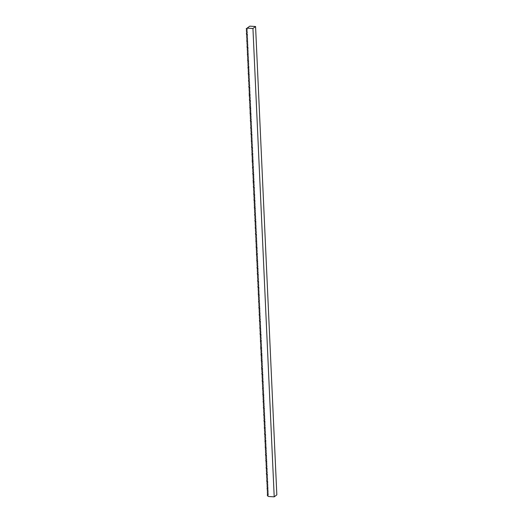 <?xml version="1.0" encoding="UTF-8"?>
<svg xmlns="http://www.w3.org/2000/svg" width="523" height="523" viewBox="0 0 523 523"><rect width="100%" height="100%" fill="white"/><g stroke="black" fill="none" stroke-linecap="round" stroke-linejoin="round"><path stroke-width="0.78" d="M247.17 28.504L247.15 28.124L252.942 28.49L274.209 496.85L268.417 496.484L267.364 495.654L267.345 495.255L268.351 494.941L267.292 494.183L268.266 493.156L267.207 492.313L268.201 491.685L267.142 490.842L268.136 490.214L267.076 489.371L268.07 488.744L267.031 488.299L267.998 487.273L266.946 486.429L267.933 485.802L266.874 484.958L267.868 484.331L266.808 483.487L267.802 482.86L266.743 482.016L267.75 481.696L266.691 480.938L267.665 479.918L266.606 479.075L267.599 478.447L266.54 477.604L267.534 476.976L266.475 476.133L267.469 475.499L266.41 474.655L267.416 474.341L266.357 473.583L267.331 472.557L266.272 471.713L267.266 471.086L266.207 470.242L267.201 469.615L266.142 468.771L267.148 468.451L266.089 467.699L267.063 466.673L266.004 465.83L266.998 465.202L265.939 464.359L266.933 463.731L265.874 462.888L266.867 462.26L265.808 461.417L266.815 461.096L265.756 460.338L266.73 459.318L265.671 458.475L266.665 457.847L265.606 457.004L266.599 456.376L265.54 455.533L266.547 455.213L265.488 454.454L266.462 453.428L265.403 452.585L266.397 451.957L265.338 451.114L266.331 450.486L265.272 449.643L266.266 449.015L265.207 448.172L266.214 447.851L265.154 447.1L266.129 446.073L265.069 445.23L266.063 444.602L265.004 443.759L265.998 443.131L264.939 442.288L265.932 441.66L264.886 441.209L265.874 440.497L264.808 439.346L265.795 438.719L264.736 437.875L265.73 437.248L264.671 436.404L265.664 435.777L264.605 434.933L265.612 434.613L264.553 433.855L265.527 432.828L264.468 431.985L265.462 431.357L264.403 430.514L265.396 429.886L264.337 429.043L265.331 428.415L264.285 427.971L264.272 427.572L265.272 427.252L264.207 426.101L265.194 425.474L264.135 424.63L265.128 424.003L264.069 423.159L265.063 422.532L264.004 421.688L265.011 421.368L263.952 420.61L264.926 419.59L263.867 418.746L264.86 418.119L263.801 417.276L264.795 416.648L263.736 415.805L264.73 415.177L263.69 414.726L264.658 413.7L263.605 412.863L264.592 412.229L263.533 411.385L264.527 410.758L263.468 409.914L264.461 409.287L263.402 408.443L264.409 408.13L263.35 407.371L264.324 406.345L263.265 405.502L264.259 404.874L263.2 404.031L264.193 403.403L263.134 402.56L264.128 401.932L263.089 401.481L264.056 400.461L263.004 399.618L263.991 398.99L262.932 398.147L263.925 397.519L262.866 396.676L263.86 396.048L262.801 395.205L263.808 394.885L262.749 394.126L263.723 393.1L262.664 392.263L263.657 391.629L262.598 390.786L263.592 390.158L262.533 389.315L263.527 388.687L262.487 388.243L263.455 387.216L262.402 386.373L263.389 385.745L262.33 384.902L263.324 384.274L262.265 383.431L263.259 382.803L262.2 381.96L263.206 381.64L262.147 380.881L263.121 379.861L262.062 379.018L263.056 378.39L261.997 377.547L262.991 376.92L261.931 376.076L262.925 375.449L261.866 374.605L262.873 374.285L261.814 373.527L262.788 372.507L261.729 371.663L262.723 371.029L261.663 370.186L262.657 369.558L261.618 369.114L261.598 368.715L262.605 368.401L261.546 367.643L262.52 366.616L261.461 365.773L262.454 365.146L261.395 364.302L262.389 363.675L261.33 362.831L262.324 362.204L261.265 361.36L262.271 361.04L261.212 360.282L262.186 359.262L261.127 358.418L262.121 357.791L261.062 356.948L262.056 356.32L260.997 355.477L262.003 355.156L260.944 354.398L261.931 353.685L260.866 352.535L261.853 351.907L260.794 351.064L261.788 350.43L260.729 349.586L261.722 348.959L260.683 348.514L260.663 348.115L261.67 347.802L260.611 347.043L261.585 346.017L260.526 345.173L261.52 344.546L260.461 343.703L261.454 343.075L260.395 342.232L261.389 341.604L260.343 341.153L261.33 340.44L260.264 339.29L261.252 338.662L260.192 337.819L261.186 337.191L260.127 336.348L261.121 335.72L260.062 334.877L261.069 334.557L260.009 333.798L260.984 332.778L259.924 331.935L260.918 331.307L259.859 330.464L260.853 329.83L259.794 328.993L260.787 328.359L259.748 327.914L260.716 326.888L259.663 326.045L260.65 325.417L259.591 324.574L260.585 323.946L259.526 323.103L260.519 322.475L259.46 321.632L260.467 321.312L259.408 320.553L260.382 319.533L259.323 318.69L260.317 318.062L259.258 317.219L260.251 316.592L259.192 315.748L260.186 315.121L259.147 314.669L260.114 313.65L259.062 312.806L260.049 312.179L258.99 311.335L259.983 310.708L258.924 309.864L259.918 309.23L258.859 308.393L259.866 308.073L258.807 307.315L259.781 306.288L258.722 305.445L259.715 304.817L258.656 303.974L259.65 303.347L258.591 302.503L259.585 301.876L258.545 301.431L259.513 300.405L258.46 299.561L259.447 298.934L258.388 298.09L259.382 297.463L258.323 296.619L259.316 295.992L258.257 295.149L259.264 294.828L258.205 294.07L259.179 293.05L258.12 292.207L259.114 291.579L258.055 290.736L259.048 290.108L257.989 289.265L258.983 288.631L257.924 287.794L258.931 287.473L257.872 286.715L258.846 285.689L257.787 284.845L258.78 284.218L257.721 283.374L258.715 282.747L257.656 281.904L258.663 281.583L257.604 280.831L258.578 279.805L257.519 278.962L258.512 278.334L257.453 277.491L258.447 276.863L257.388 276.02L258.382 275.392L257.323 274.549L258.329 274.229L257.27 273.47L258.244 272.45L257.185 271.607L258.179 270.979L257.12 270.136L258.114 269.508L257.055 268.665L258.061 268.345L257.002 267.586L257.976 266.56L256.924 265.717L257.911 265.089L256.852 264.246L257.846 263.618L256.786 262.775L257.78 262.147L256.721 261.304L257.728 260.984L256.669 260.232L257.643 259.205L256.584 258.362L257.578 257.734L256.518 256.891L257.512 256.263L256.453 255.42L257.447 254.793L256.401 254.341L257.388 253.629L256.322 252.478L257.309 251.851L256.25 251.007L257.244 250.38L256.185 249.536L257.179 248.909L256.12 248.065L257.126 247.745L256.067 246.987L257.041 245.96L255.982 245.117L256.976 244.489L255.917 243.646L256.911 243.018L255.852 242.175L256.845 241.548L255.799 241.103L256.773 240.077L255.721 239.233L256.708 238.606L255.649 237.762L256.643 237.135L255.584 236.291L256.577 235.664L255.518 234.82L256.525 234.5L255.466 233.742L256.44 232.722L255.381 231.879L256.375 231.251L255.316 230.408L256.309 229.78L255.25 228.937L256.244 228.309L255.204 227.858L256.172 226.838L255.119 225.995L256.107 225.361L255.047 224.524L256.041 223.89L254.982 223.046L255.976 222.419L254.917 221.575L255.924 221.262L254.864 220.503L255.839 219.477L254.779 218.634L255.773 218.006L254.714 217.163L255.708 216.535L254.649 215.692L255.642 215.064L254.603 214.613L255.57 213.593L254.518 212.75L255.505 212.122L254.446 211.279L255.44 210.651L254.381 209.808L255.374 209.18L254.315 208.337L255.322 208.017L254.263 207.258L255.237 206.239L254.178 205.395L255.172 204.761L254.113 203.924L255.106 203.29L254.047 202.447L255.041 201.819L253.982 200.976L254.989 200.662L253.93 199.904L254.904 198.877L253.845 198.034L254.838 197.406L253.779 196.563L254.773 195.935L253.714 195.092L254.721 194.772L253.662 194.013L254.636 192.994L253.577 192.15L254.57 191.523L253.511 190.679L254.505 190.052L253.446 189.208L254.44 188.581L253.38 187.737L254.387 187.417L253.328 186.659L254.302 185.639L253.243 184.796L254.237 184.161L253.178 183.325L254.171 182.69L253.132 182.246L253.112 181.847L254.119 181.533L253.06 180.775L254.034 179.749L252.982 178.905L253.969 178.278L252.91 177.434L253.903 176.807L252.844 175.963L253.838 175.336L252.779 174.492L253.786 174.172L252.727 173.414L253.701 172.394L252.642 171.551L253.635 170.923L252.576 170.08L253.57 169.452L252.511 168.609L253.505 167.981L252.459 167.53L253.446 166.817L252.38 165.667L253.367 165.039L252.308 164.196L253.302 163.562L252.243 162.725L253.237 162.091L252.197 161.646L252.178 161.247L253.184 160.934L252.125 160.175L253.099 159.149L252.04 158.306L253.034 157.678L251.975 156.835L252.969 156.207L251.909 155.364L252.903 154.736L251.857 154.292L251.844 153.893L252.844 153.572L251.779 152.422L252.766 151.794L251.707 150.951L252.701 150.323L251.641 149.48L252.635 148.852L251.576 148.009L252.583 147.689L251.524 146.93L252.498 145.91L251.439 145.067L252.432 144.44L251.373 143.596L252.367 142.969L251.308 142.125L252.302 141.491L251.262 141.047L252.23 140.02L251.177 139.177L252.164 138.549L251.105 137.706L252.099 137.078L251.04 136.235L252.034 135.607L250.975 134.764L251.981 134.444L250.922 133.692L251.896 132.665L250.837 131.822L251.831 131.195L250.772 130.351L251.766 129.724L250.707 128.88L251.7 128.253L250.661 127.802L251.628 126.782L250.576 125.938L251.563 125.311L250.504 124.467L251.498 123.84L250.439 122.997L251.432 122.369L250.373 121.526L251.38 121.205L250.321 120.447L251.295 119.421L250.236 118.577L251.23 117.95L250.171 117.106L251.164 116.479L250.105 115.635L251.099 115.008L250.04 114.164L251.047 113.844L249.987 113.092L250.962 112.066L249.902 111.222L250.896 110.595L249.837 109.752L250.831 109.124L249.772 108.281L250.779 107.96L249.719 107.202L250.694 106.182L249.634 105.339L250.628 104.711L249.569 103.868L250.563 103.24L249.504 102.397L250.497 101.769L249.438 100.926L250.445 100.606L249.386 99.847L250.36 98.821L249.301 97.978L250.295 97.35L249.236 96.507L250.229 95.879L249.19 95.434L249.17 95.036L250.177 94.722L249.118 93.963L250.092 92.937L249.033 92.094L250.027 91.466L248.968 90.623L249.961 89.995L248.902 89.152L249.896 88.524L248.837 87.681L249.844 87.361L248.785 86.602L249.759 85.582L248.7 84.739L249.693 84.111L248.634 83.268L249.628 82.641L248.569 81.797L249.563 81.17L248.517 80.719L249.491 79.692L248.438 78.855L249.425 78.221L248.366 77.378L249.36 76.75L248.301 75.907L249.294 75.279L248.235 74.436L249.242 74.122L248.183 73.364L249.157 72.337L248.098 71.494L249.092 70.867L248.033 70.023L249.026 69.396L247.967 68.552L248.961 67.925L247.915 67.474L248.902 66.761L247.837 65.61L248.824 64.983L247.765 64.139L248.758 63.512L247.699 62.668L248.693 62.041L247.634 61.198L248.641 60.877L247.582 60.119L248.556 59.092L247.497 58.256L248.49 57.622L247.431 56.778L248.425 56.151L247.366 55.307L248.36 54.68L247.32 54.235L248.288 53.209L247.235 52.365L248.222 51.738L247.163 50.894L248.157 50.267L247.098 49.423L248.092 48.796L247.033 47.953L248.039 47.632L246.98 46.874L247.954 45.854L246.895 45.011L247.889 44.383L246.83 43.54L247.824 42.912L246.764 42.069L247.758 41.441L246.719 40.99L247.686 39.97L246.634 39.127L247.621 38.499L246.562 37.656L247.556 37.022L246.496 36.179L247.49 35.551L246.431 34.708L247.438 34.394L246.379 33.635L247.353 32.609L246.294 31.766L247.287 31.138L246.228 30.295L247.222 29.667L246.163 28.824L247.17 28.504M252.942 28.49L255.57 26.516L249.778 26.15L247.15 28.124M255.57 26.516L276.837 494.876L274.209 496.85M246.163 28.824L248.883 26.823M268.234 494.588L267.345 495.255M268.168 493.117L267.279 493.784M268.103 491.646L267.207 492.313M268.038 490.175L267.142 490.842M267.966 488.704L267.076 489.371M267.9 487.233L267.011 487.9M267.835 485.756L266.946 486.429M267.769 484.285L266.874 484.958M267.704 482.814L266.808 483.487M267.632 481.343L266.743 482.016M267.567 479.872L266.678 480.545M267.501 478.401L266.606 479.075M267.436 476.93L266.54 477.604M267.371 475.459L266.475 476.133M267.299 473.988L266.41 474.655M267.233 472.517L266.344 473.184M267.168 471.046L266.272 471.713M267.103 469.576L266.207 470.242M267.031 468.105L266.142 468.771M266.965 466.634L266.076 467.3M266.9 465.156L266.004 465.83M266.835 463.685L265.939 464.359M266.769 462.214L265.874 462.888M266.697 460.743L265.808 461.417M266.632 459.272L265.743 459.946M266.567 457.802L265.671 458.475M266.501 456.331L265.606 457.004M266.429 454.86L265.54 455.533M266.364 453.389L265.475 454.056M266.299 451.918L265.403 452.585M266.233 450.447L265.338 451.114M266.168 448.976L265.272 449.643M266.096 447.505L265.207 448.172M266.03 446.034L265.141 446.701M265.965 444.557L265.069 445.23M265.9 443.086L265.004 443.759M265.828 441.615L264.939 442.288M265.762 440.144L264.873 440.817M265.697 438.673L264.808 439.346M265.632 437.202L264.736 437.875M265.566 435.731L264.671 436.404M265.494 434.26L264.605 434.933M265.429 432.789L264.54 433.462M265.364 431.318L264.468 431.985M265.298 429.847L264.403 430.514M265.226 428.376L264.337 429.043M265.161 426.905L264.272 427.572M265.096 425.434L264.207 426.101M265.03 423.957L264.135 424.63M264.965 422.486L264.069 423.159M264.893 421.015L264.004 421.688M264.828 419.544L263.938 420.217M264.762 418.073L263.867 418.746M264.697 416.602L263.801 417.276M264.625 415.131L263.736 415.805M264.56 413.66L263.67 414.334M264.494 412.189L263.605 412.863M264.429 410.718L263.533 411.385M264.363 409.248L263.468 409.914M264.292 407.777L263.402 408.443M264.226 406.306L263.337 406.972M264.161 404.835L263.265 405.502M264.095 403.357L263.2 404.031M264.023 401.886L263.134 402.56M263.958 400.415L263.069 401.089M263.893 398.944L263.004 399.618M263.827 397.473L262.932 398.147M263.762 396.003L262.866 396.676M263.69 394.532L262.801 395.205M263.625 393.061L262.736 393.734M263.559 391.59L262.664 392.263M263.494 390.119L262.598 390.786M263.429 388.648L262.533 389.315M263.357 387.177L262.468 387.844M263.291 385.706L262.402 386.373M263.226 384.235L262.33 384.902M263.161 382.764L262.265 383.431M263.089 381.287L262.2 381.96M263.023 379.816L262.134 380.489M262.958 378.345L262.062 379.018M262.892 376.874L261.997 377.547M262.827 375.403L261.931 376.076M262.755 373.932L261.866 374.605M262.69 372.461L261.801 373.134M262.624 370.99L261.729 371.663M262.559 369.519L261.663 370.186M262.487 368.048L261.598 368.715M262.422 366.577L261.533 367.244M262.356 365.106L261.461 365.773M262.291 363.635L261.395 364.302M262.226 362.164L261.33 362.831M262.154 360.687L261.265 361.36M262.088 359.216L261.199 359.889M262.023 357.745L261.127 358.418M261.958 356.274L261.062 356.948M261.886 354.803L260.997 355.477M261.82 353.332L260.931 354.006M261.755 351.861L260.866 352.535M261.69 350.39L260.794 351.064M261.624 348.919L260.729 349.586M261.552 347.449L260.663 348.115M261.487 345.978L260.598 346.644M261.422 344.507L260.526 345.173M261.356 343.036L260.461 343.703M261.284 341.565L260.395 342.232M261.219 340.087L260.33 340.761M261.154 338.616L260.264 339.29M261.088 337.145L260.192 337.819M261.023 335.674L260.127 336.348M260.951 334.204L260.062 334.877M260.885 332.733L259.996 333.406M260.82 331.262L259.924 331.935M260.755 329.791L259.859 330.464M260.683 328.32L259.794 328.993M260.617 326.849L259.728 327.516M260.552 325.378L259.663 326.045M260.487 323.907L259.591 324.574M260.421 322.436L259.526 323.103M260.349 320.965L259.46 321.632M260.284 319.488L259.395 320.161M260.219 318.017L259.323 318.69M260.153 316.546L259.258 317.219M260.081 315.075L259.192 315.748M260.016 313.604L259.127 314.277M259.951 312.133L259.062 312.806M259.885 310.662L258.99 311.335M259.82 309.191L258.924 309.864M259.748 307.72L258.859 308.393M259.683 306.249L258.793 306.916M259.617 304.778L258.722 305.445M259.552 303.307L258.656 303.974M259.486 301.836L258.591 302.503M259.415 300.365L258.525 301.032M259.349 298.888L258.46 299.561M259.284 297.417L258.388 298.09M259.218 295.946L258.323 296.619M259.147 294.475L258.257 295.149M259.081 293.004L258.192 293.678M259.016 291.533L258.12 292.207M258.95 290.062L258.055 290.736M258.885 288.591L257.989 289.265M258.813 287.12L257.924 287.794M258.748 285.65L257.859 286.316M258.682 284.179L257.787 284.845M258.617 282.708L257.721 283.374M258.545 281.237L257.656 281.904M258.48 279.766L257.591 280.433M258.414 278.295L257.519 278.962M258.349 276.817L257.453 277.491M258.284 275.346L257.388 276.02M258.212 273.875L257.323 274.549M258.146 272.405L257.257 273.078M258.081 270.934L257.185 271.607M258.016 269.463L257.12 270.136M257.944 267.992L257.055 268.665M257.878 266.521L256.989 267.194M257.813 265.05L256.924 265.717M257.747 263.579L256.852 264.246M257.682 262.108L256.786 262.775M257.61 260.637L256.721 261.304M257.545 259.166L256.656 259.833M257.479 257.695L256.584 258.362M257.414 256.218L256.518 256.891M257.342 254.747L256.453 255.42M257.277 253.276L256.388 253.949M257.211 251.805L256.322 252.478M257.146 250.334L256.25 251.007M257.081 248.863L256.185 249.536M257.009 247.392L256.12 248.065M256.943 245.921L256.054 246.595M256.878 244.45L255.982 245.117M256.813 242.979L255.917 243.646M256.741 241.508L255.852 242.175M256.675 240.037L255.786 240.704M256.61 238.566L255.721 239.233M256.545 237.096L255.649 237.762M256.479 235.618L255.584 236.291M256.407 234.147L255.518 234.82M256.342 232.676L255.453 233.35M256.277 231.205L255.381 231.879M256.211 229.734L255.316 230.408M256.139 228.263L255.25 228.937M256.074 226.792L255.185 227.466M256.009 225.321L255.119 225.995M255.943 223.851L255.047 224.524M255.878 222.38L254.982 223.046M255.806 220.909L254.917 221.575M255.74 219.438L254.851 220.105M255.675 217.967L254.779 218.634M255.61 216.496L254.714 217.163M255.544 215.018L254.649 215.692M255.472 213.547L254.583 214.221M255.407 212.077L254.518 212.75M255.342 210.606L254.446 211.279M255.276 209.135L254.381 209.808M255.204 207.664L254.315 208.337M255.139 206.193L254.25 206.866M255.074 204.722L254.178 205.395M255.008 203.251L254.113 203.924M254.943 201.78L254.047 202.447M254.871 200.309L253.982 200.976M254.806 198.838L253.917 199.505M254.74 197.367L253.845 198.034M254.675 195.896L253.779 196.563M254.603 194.419L253.714 195.092M254.538 192.948L253.648 193.621M254.472 191.477L253.577 192.15M254.407 190.006L253.511 190.679M254.341 188.535L253.446 189.208M254.27 187.064L253.38 187.737M254.204 185.593L253.315 186.266M254.139 184.122L253.243 184.796M254.073 182.651L253.178 183.325M254.001 181.18L253.112 181.847M253.936 179.709L253.047 180.376M253.871 178.238L252.982 178.905M253.805 176.767L252.91 177.434M253.74 175.297L252.844 175.963M253.668 173.819L252.779 174.492M253.603 172.348L252.714 173.021M253.537 170.877L252.642 171.551M253.472 169.406L252.576 170.08M253.4 167.935L252.511 168.609M253.335 166.464L252.446 167.138M253.269 164.993L252.38 165.667M253.204 163.522L252.308 164.196M253.139 162.052L252.243 162.725M253.067 160.581L252.178 161.247M253.001 159.11L252.112 159.777M252.936 157.639L252.04 158.306M252.871 156.168L251.975 156.835M252.799 154.697L251.909 155.364M252.733 153.226L251.844 153.893M252.668 151.748L251.779 152.422M252.602 150.278L251.707 150.951M252.537 148.807L251.641 149.48M252.465 147.336L251.576 148.009M252.4 145.865L251.511 146.538M252.334 144.394L251.439 145.067M252.269 142.923L251.373 143.596M252.197 141.452L251.308 142.125M252.132 139.981L251.243 140.648M252.066 138.51L251.177 139.177M252.001 137.039L251.105 137.706M251.936 135.568L251.04 136.235M251.864 134.097L250.975 134.764M251.798 132.626L250.909 133.293M251.733 131.149L250.837 131.822M251.668 129.678L250.772 130.351M251.596 128.207L250.707 128.88M251.53 126.736L250.641 127.409M251.465 125.265L250.576 125.938M251.4 123.794L250.504 124.467M251.334 122.323L250.439 122.997M251.262 120.852L250.373 121.526M251.197 119.381L250.308 120.048M251.132 117.91L250.236 118.577M251.066 116.439L250.171 117.106M251.001 114.968L250.105 115.635M250.929 113.498L250.04 114.164M250.863 112.027L249.974 112.693M250.798 110.549L249.902 111.222M250.733 109.078L249.837 109.752M250.661 107.607L249.772 108.281M250.595 106.136L249.706 106.81M250.53 104.665L249.634 105.339M250.465 103.194L249.569 103.868M250.399 101.724L249.504 102.397M250.327 100.253L249.438 100.926M250.262 98.782L249.373 99.455M250.197 97.311L249.301 97.978M250.131 95.84L249.236 96.507M250.059 94.369L249.17 95.036M249.994 92.898L249.105 93.565M249.929 91.427L249.033 92.094M249.863 89.949L248.968 90.623M249.798 88.479L248.902 89.152M249.726 87.008L248.837 87.681M249.661 85.537L248.771 86.21M249.595 84.066L248.7 84.739M249.53 82.595L248.634 83.268M249.458 81.124L248.569 81.797M249.393 79.653L248.503 80.326M249.327 78.182L248.438 78.855M249.262 76.711L248.366 77.378M249.196 75.24L248.301 75.907M249.125 73.769L248.235 74.436M249.059 72.298L248.17 72.965M248.994 70.827L248.098 71.494M248.928 69.35L248.033 70.023M248.856 67.879L247.967 68.552M248.791 66.408L247.902 67.081M248.726 64.937L247.837 65.61M248.66 63.466L247.765 64.139M248.595 61.995L247.699 62.668M248.523 60.524L247.634 61.198M248.458 59.053L247.569 59.727M248.392 57.582L247.497 58.256M248.327 56.111L247.431 56.778M248.255 54.64L247.366 55.307M248.19 53.169L247.301 53.836M248.124 51.699L247.235 52.365M248.059 50.228L247.163 50.894M247.994 48.757L247.098 49.423M247.922 47.279L247.033 47.953M247.856 45.808L246.967 46.482M247.791 44.337L246.895 45.011M247.725 42.866L246.83 43.54M247.654 41.395L246.764 42.069M247.588 39.925L246.699 40.598M247.523 38.454L246.634 39.127M247.457 36.983L246.562 37.656M247.392 35.512L246.496 36.179M247.32 34.041L246.431 34.708M247.255 32.57L246.366 33.237M247.189 31.099L246.294 31.766M247.124 29.628L246.228 30.295"/></g></svg>
